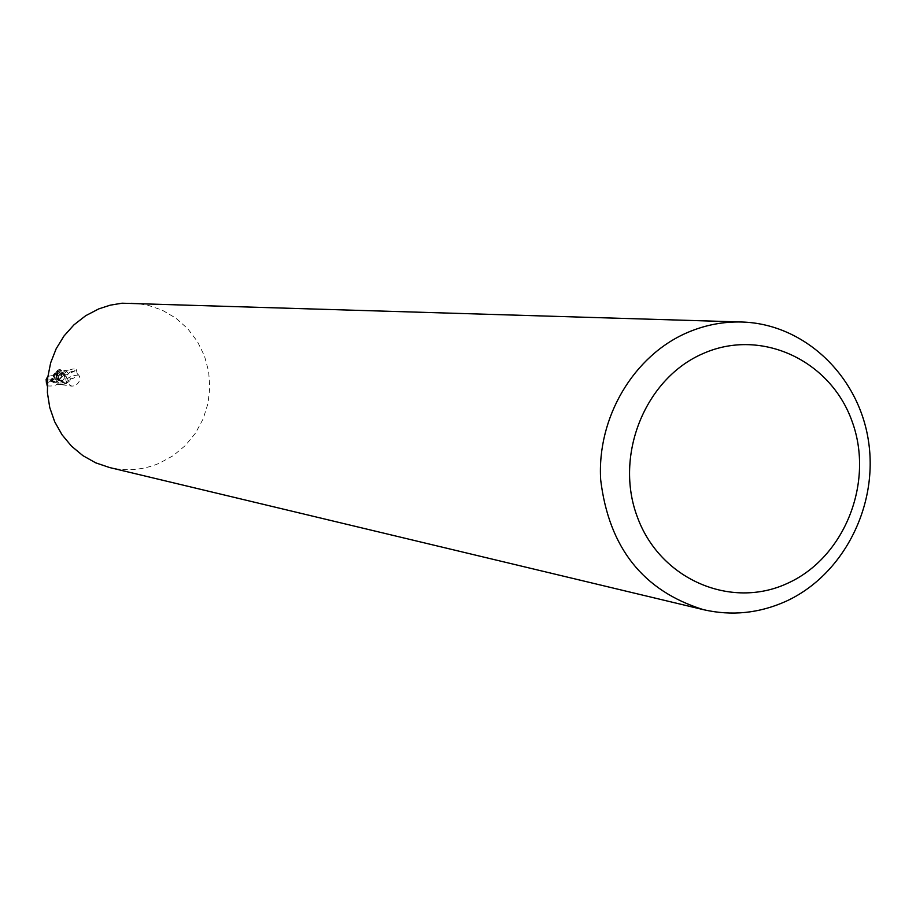 <?xml version="1.0" encoding="UTF-8"?>
<svg xmlns="http://www.w3.org/2000/svg" width="916" height="916" viewBox="0 0 916 916"><rect width="100%" height="100%" fill="white"/><g stroke="black" fill="none" stroke-linecap="round" stroke-linejoin="round"><path stroke-width="0.69" stroke-dasharray="4.58 3.44" d="M60.113 374.117L62.998 374.289L64.578 376.224L64.418 378.743L62.62 380.495L60.284 380.564L58.75 379.487L58.315 375.846L59.551 374.415L61.807 373.888L64.578 376.224L63.685 379.796L59.7 380.312L57.994 377.094L60.113 374.117M56.197 373.602L59.082 373.774L60.639 375.709L60.49 378.216L58.693 379.945L55.796 379.762L54.25 377.827L54.41 375.331L56.197 373.602M131.561 302.933L147.258 305.005L162.224 310.158L175.895 318.173L187.769 328.741L197.398 341.473L204.44 355.866L208.63 371.404L209.821 387.479L207.966 403.521L203.146 418.91L195.52 433.085L185.387 445.508L173.101 455.733L159.132 463.347C143.022 470.011 126.488 471.408 109.531 467.526M70.189 372.01L73.784 371.518C81.341 375.285 81.936 380.003 75.559 385.67L71.826 386.151C64.383 382.304 63.845 377.598 70.189 372.01M58.315 371.885L61.532 373.442L59.746 373.121L57.742 370.9L59.746 373.121L64.154 374.404L66.33 376.785L67.04 381.239L65.15 383.712L63.032 381.491L60.708 381.274L63.032 381.491L65.242 383.873L58.429 384.606L49.75 379.579L51.365 378.846L52.109 380.724L53.403 376.59L58.738 380.277M64.773 384.136L66.765 382.109L66.353 383.449L69.891 380.747L70.418 379.029L68.78 373.98L66.559 371.449L63.696 370.27L57.777 371.106L56.116 372.514L57.078 371.747L57.754 374.976L55.83 377.449L56.208 380.93L60.021 384.262L64.773 384.136M57.078 371.747L58.384 371.427L56.437 376.121M65.116 383.518L60.925 381.274L60.021 384.262M58.384 371.427L57.067 374.415M65.196 370.682L61.967 373.35L57.777 371.106M61.532 373.442L61.12 377.827L57.548 381.56L53.998 382.373L50.552 381.01L57.926 384.537L63.227 384.251L66.444 382.968L65.242 383.873M62.574 372.801L59.712 374.678L60.467 377.667L58.063 379.865L56.311 380.083L54.067 378.858L53.506 375.755L55.567 373.522L57.227 373.293L59.242 374.484L63.124 372.881L59.987 369.423L57.662 370.11L56.208 372.136L57.101 378.823L58.601 380.197L57.101 378.823L56.22 372.136L58.235 370.179L60.513 369.491L63.547 373.774L61.945 374.495L62.574 372.801L61.006 375.216M62.311 373.064L60.25 370.797L58.338 371.85L57.742 370.911L56.036 372.617M66.135 382.911L66.479 381.674L70.418 379.029M66.353 383.449L69.891 380.747M66.444 382.968L66.857 382.006M64.154 374.346L66.845 377.987L66.891 381.869L65.15 383.712L61.784 381.159M63.124 372.881L63.547 373.774M53.403 376.59L52.991 375.606L54.078 373.865L58.601 380.197L61.59 381.148L54.067 377.529M59.586 379.533L64.154 374.404L62.048 373.339L61.235 376.934M54.078 373.865L58.235 371.106L62.838 372.343M61.945 374.495L59.769 375.388L59.712 374.678M59.242 374.484L59.769 375.388M56.437 371.644L57.651 370.74M54.067 378.858L50.174 380.472L49.75 379.579M51.365 378.846L53.54 377.953M52.109 380.724L54.307 378.766M60.467 377.667L61.12 377.827M47.208 385.911C54.502 386.495 58.555 384.777 59.357 380.758L56.62 379.728L53.357 379.934L46.716 383.048M47.861 376.339L55.704 374.999C57.593 377.907 54.857 379.602 47.483 380.083M63.536 373.865C66.399 375.113 70.647 373.682 76.268 369.595C73.578 368.026 69.33 369.457 63.536 373.865M67.189 379.625L67.441 378.537L71.105 376.293L77.562 374.976L73.52 378.216L67.189 379.625M64.635 382.705L64.818 384.09M58.258 371.919L59.345 370.694M52.315 380.461L58.12 383.209L64.578 382.739M62.357 374.289L62.368 373.602M50.953 379.064L51.64 379.842M57.891 373.385L57.227 373.293M63.696 370.27L73.784 371.518M57.17 375.56L58.361 371.312M58.28 380.06L57.754 374.976M61.761 384.697L71.826 386.151M66.479 381.674L65.803 383.46M63.891 374.564L66.696 377.255L66.284 381.903M76.268 369.595L77.562 374.976M56.975 380.174L56.311 380.083M57.113 378.823L55.59 372.308"/><path stroke-width="1.37" d="M703.511 609.69L109.531 467.526L95.665 462.82L82.852 455.618L71.517 446.172L62.025 434.757L54.685 421.749L49.762 407.586L47.403 392.712L47.712 377.621L50.655 362.828L56.151 348.79L64.005 335.989L73.967 324.837L85.692 315.699L98.802 308.875L110.218 305.165L122.023 303.207L742.029 322.02C804.305 323.852 858.635 375.594 868.448 440.825C878.627 505.987 843.167 575.305 785.756 601.4C759.066 613.342 731.644 616.113 703.511 609.69C643.192 590.98 608.911 547.699 600.678 479.847C596.866 417.536 633.586 355.603 687.492 332.519C705.125 324.985 723.297 321.493 742.029 322.02M703.534 353.37C761.402 327.859 830.686 360.377 852.166 421.6C874.482 482.446 844.541 557.752 787.485 583.332C730.773 609.816 660.001 579.301 637.387 517.093C613.903 455.275 645.333 377.965 703.534 353.37M46.716 383.048L47.208 385.911M47.483 380.083L46.143 379.453L47.861 376.339M46.453 383.38L46.143 379.453"/></g></svg>
